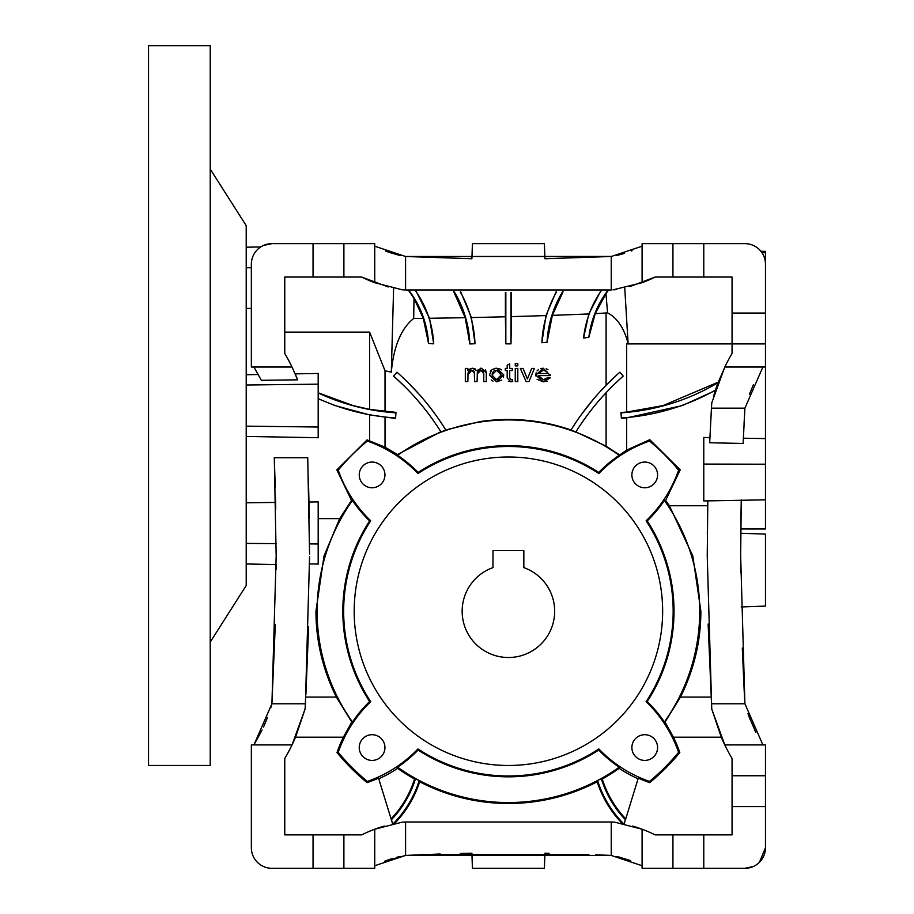 <?xml version="1.0" encoding="UTF-8"?>
<svg xmlns="http://www.w3.org/2000/svg" width="914" height="914" viewBox="0 0 914 914"><rect width="100%" height="100%" fill="white"/><g stroke="black" fill="none" stroke-linecap="round" stroke-linejoin="round"><path stroke-width="1.37" d="M547.737 853.253L544.927 853.196L544.401 868.3L472.424 868.3L471.898 853.196L460.279 853.436M741.163 606.942L765.475 606.096L765.475 534.119L740.763 533.25L740.797 528.978L765.475 528.978L765.475 499.832L703.78 500.952L703.78 437.475L709.927 437.589L711.743 402.903L724.791 367.028L765.475 367.028L765.475 499.832M741.243 501.021L741.083 509.155M741.265 500.266L741.208 502.917M744.613 698.604L744.122 689.419M740.717 572.792L740.671 548.96M740.751 533.867L740.694 541.351M740.843 525.516L741.083 509.029M762.904 744.91L744.91 703.78L740.66 555.975L741.265 499.924M755.615 731.874L749.217 717.147M595.848 854.739L611.238 855.447L642.085 865.729M618.858 857.001L630.614 860.611M385.754 860.782L384.748 861.171M392.232 858.566L385.342 860.942L405.588 855.447L421.354 854.716M374.74 865.729L405.588 855.447L440.171 854.007M427.935 854.453L588.913 854.453M309.583 556.432L305.39 703.78L271.915 703.78L275.16 627.849M276.154 564.555L246.209 563.961L276.154 564.555L276.131 569.445M275.742 509.041L275.502 497.25M275.251 624.662L275.16 627.952M271.835 704.088L270.738 707.859M262.112 730.035L253.921 744.91L271.915 703.78L276.165 555.963L274.291 457.72L307.732 457.72L309.583 553.975M405.245 855.504L611.238 855.447L611.238 821.983L405.588 821.983L405.588 855.447M544.927 853.196L549.154 853.276M638.075 778.797A130.325 130.325 0 0 1 619.212 768.343L619.201 767.2A129.388 129.388 0 0 1 598.727 750.04L598.853 748.943A128.531 128.531 0 0 0 649.511 781.424A221.074 221.074 0 0 0 678.599 752.336L679.81 752.565A129.605 129.605 0 0 0 673.435 737.187L721.26 737.187L711.743 709.036L724.791 744.91L765.475 744.91L765.475 847.735L759.454 862.268M744.91 868.3L703.78 868.3L703.78 834.882L732.057 834.882L732.057 806.605L765.475 806.605L765.475 847.735A20.565 20.565 0 0 1 744.91 868.3L753.376 866.472M755.867 732.388L754.541 729.669M747.983 713.697L750.177 719.649M744.167 690.173L742.305 648.072M612.974 289.864L642.085 282.712L642.085 243.638L744.91 243.638A20.565 20.565 0 0 1 765.475 264.203L765.475 367.028M760.894 251.27L765.475 251.35L765.475 286.116M765.475 343.893L732.057 343.893L732.057 277.056L655.144 277.056L629.712 286.653M724.791 367.028A187.656 187.656 0 0 1 732.057 353.444L732.057 343.893L626.661 343.904L628.089 343.276L624.742 287.887M744.065 423.605L744.91 408.158L711.435 408.158L709.698 442.764L743.116 443.461L744.91 408.158L762.904 367.028M753.433 384.623L749.4 394.311M709.698 442.764L709.927 437.589M713.457 396.573L715.308 390.564L682.301 405.588L626.661 417.881L621.371 418.304L620.972 412.488L626.661 412.077L626.661 343.904M440.834 431.728L397.613 454.532L397.624 455.275A129.388 129.388 0 0 1 418.098 472.435A165.594 165.594 0 0 1 598.727 472.435A129.388 129.388 0 0 1 619.201 455.275L626.661 450.122L626.661 417.881M626.661 450.122L649.763 439.691L680.222 469.842L665.643 500.438L664.375 500.449A129.388 129.388 0 0 1 647.215 520.923L646.118 520.797A128.531 128.531 0 0 0 678.599 470.139A221.074 221.074 0 0 0 649.511 441.051A128.531 128.531 0 0 0 598.853 473.532L598.727 472.435M707.722 505.739L669.391 505.739L665.643 500.438M707.722 505.556L707.824 500.872M765.475 464.209L703.78 464.072M743.356 438.206L765.475 438.606M708.133 624.045L711.743 709.036L707.242 555.975L707.824 500.506M707.333 533.845L707.664 508.595M744.91 703.78L711.435 703.78M732.057 806.605L732.057 758.494A187.656 187.656 0 0 1 721.26 737.187M703.78 868.3L642.085 868.3L642.085 829.226L614.665 822.154L611.238 821.983M672.933 868.3L672.933 834.882L703.78 834.882M672.933 834.882L655.144 834.882A136.243 136.243 0 0 0 632.522 826.062M402.16 822.154A2091.198 2091.198 0 0 1 405.588 821.983L402.16 822.154L374.74 829.226L374.74 868.3L313.045 868.3L313.045 834.882L361.681 834.882A136.243 136.243 0 0 1 384.303 826.062M393.157 823.811A106.938 106.938 0 0 0 419.206 780.613L419.675 781.778A107.749 107.749 0 0 1 394.585 823.503M622.24 823.503A107.749 107.749 0 0 1 597.15 781.778A192.248 192.248 0 0 1 419.675 781.778M624.091 823.902L625.393 819.698A102.825 102.825 0 0 1 601.309 778.625A191.437 191.437 0 0 1 597.619 780.613A106.938 106.938 0 0 0 623.656 823.811M597.619 780.613L597.15 781.778M598.727 750.04A165.594 165.594 0 0 1 418.098 750.04A129.388 129.388 0 0 1 397.624 767.2L397.613 768.343A130.325 130.325 0 0 1 378.75 778.797M419.206 780.613A191.437 191.437 0 0 1 415.516 778.625L414.545 779.014A192.248 192.248 0 0 1 397.613 768.343M601.309 778.625L602.28 779.014A102.014 102.014 0 0 0 625.667 818.807M619.212 768.343A192.248 192.248 0 0 1 602.28 779.014M397.624 767.2A191.3 191.3 0 0 0 619.201 767.2M598.853 473.543A164.749 164.749 0 0 0 417.972 473.532A128.531 128.531 0 0 0 367.314 441.051A221.074 221.074 0 0 0 338.226 470.139A128.531 128.531 0 0 0 370.707 520.797A164.749 164.749 0 0 0 370.707 701.678A128.531 128.531 0 0 0 338.226 752.336A221.074 221.074 0 0 0 367.314 781.424A128.531 128.531 0 0 0 417.972 748.943L418.098 750.04M417.972 748.943A164.749 164.749 0 0 0 598.853 748.943M678.599 752.336A128.531 128.531 0 0 0 646.118 701.678A164.749 164.749 0 0 0 646.118 520.797M359.236 474.914A12.853 12.853 0 0 1 372.089 462.061A12.853 12.853 0 0 1 384.943 474.914A12.853 12.853 0 0 1 372.089 487.768A12.853 12.853 0 0 1 359.236 474.914M631.882 747.561A12.853 12.853 0 0 1 644.736 734.707A12.853 12.853 0 0 1 657.589 747.561A12.853 12.853 0 0 1 644.736 760.414A12.853 12.853 0 0 1 631.882 747.561M359.236 747.561A12.853 12.853 0 0 1 372.089 734.707A12.853 12.853 0 0 1 384.943 747.561A12.853 12.853 0 0 1 372.089 760.414A12.853 12.853 0 0 1 359.236 747.561M631.882 474.914A12.853 12.853 0 0 1 644.736 462.061A12.853 12.853 0 0 1 657.589 474.914A12.853 12.853 0 0 1 644.736 487.768A12.853 12.853 0 0 1 631.882 474.914M370.707 520.797L369.61 520.923A129.388 129.388 0 0 1 352.45 500.449A191.3 191.3 0 0 0 352.45 722.026A129.388 129.388 0 0 1 369.61 701.552L370.707 701.678M369.61 701.552A165.594 165.594 0 0 1 369.61 520.923M352.45 500.449L351.502 500.438L339.688 518.604L324.024 555.975L315.947 611.203C315.981 641.045 322.791 669.676 336.352 697.074L351.776 722.037L352.45 722.026M351.776 722.037L343.39 737.187L295.565 737.187A187.656 187.656 0 0 1 292.034 744.91L251.35 744.91L251.35 847.735A20.565 20.565 0 0 0 271.915 868.3L313.045 868.3L271.915 868.3M305.425 703.14L305.082 709.036L295.565 737.187M336.352 697.074L305.756 697.074M338.226 752.336L337.015 752.565A129.605 129.605 0 0 1 343.39 737.187M367.314 781.424L367.085 782.635A222.148 222.148 0 0 1 337.015 752.565M392.643 823.925L378.545 778.111A129.605 129.605 0 0 1 367.085 782.635M391.158 818.807A102.014 102.014 0 0 0 414.545 779.014M415.516 778.625A102.825 102.825 0 0 1 391.432 819.698L391.329 819.675M391.432 819.698L392.734 823.902M305.39 703.78L305.082 709.036L292.034 744.91A187.656 187.656 0 0 1 284.768 758.494L284.768 834.882L313.045 834.882M251.35 847.735L251.35 744.91M343.893 868.3L343.893 834.882M263.529 727.018L267.482 717.479M246.209 543.396L276.142 543.636M246.209 502.803L275.605 502.437M246.209 436.435L318.186 437.715L318.186 373.46L295.176 373.86M275.263 487.825L274.291 457.72M308.406 477.474L309.32 518.672M309.56 543.899L318.186 543.967L318.186 501.889L309.023 502.003M339.688 518.604L318.186 518.604M351.502 500.438L336.843 469.887L367.097 439.897L385.023 447.163L397.613 454.532M318.186 392.792L353.101 405.588L369.599 409.381L395.979 412.374L395.568 418.441L369.599 414.887L369.599 440.777M369.599 414.887L335.061 405.588L318.186 398.755M395.568 418.441L395.488 412.808A216.618 216.618 0 0 1 318.186 392.951M318.186 398.607A221.759 221.759 0 0 0 395.122 417.938M385.023 411.403L385.023 370.776L369.599 332.102L369.599 409.381M435.293 423.262L429.02 414.499M385.023 417.492L385.023 447.163M419.309 394.482L408.798 383.332M422.039 405.588L413.676 395.888M404.228 386.028L393.603 376.088A255.532 255.532 0 0 1 440.948 431.888A191.62 191.62 0 0 1 445.895 430.106A260.673 260.673 0 0 0 397.007 372.238L393.603 376.088M385.023 370.776L391.306 372.147C393.694 346.315 401.155 328.434 413.676 318.495L414.008 298.444L408.387 290.092L405.736 289.955M408.387 290.092L408.695 290.104A97.067 97.067 0 0 1 428.552 343.47L423.308 318.369L413.676 318.495M428.552 343.47L433.727 343.835L429.511 318.278L465.192 317.695L469.842 343.95L474.994 343.744A113.187 113.187 0 0 0 460.302 291.932M474.994 343.744L469.842 343.95A108.046 108.046 0 0 0 454.258 291.783M475.017 343.755L471.407 317.569L505.396 316.792L505.83 343.847L510.995 343.847L511.429 316.632L545.989 315.581L541.876 342.739L547.04 342.282L552.342 315.364L588.799 313.959L583.566 338.043L588.833 337.3L595.22 313.685L607.547 312.874C617.144 317.821 623.988 327.955 628.089 343.276M468.048 372.866L467.854 381.584L465.317 381.584L465.317 368.433L467.854 368.433L467.854 370.49L472.424 368.205L476.685 370.65L481.495 368.205L486.305 372.604L486.305 381.584L485.037 381.584M472.424 368.205L475.406 369.005M467.854 370.49L470.996 368.365M467.854 381.584L467.008 381.584M473.178 370.513L469.111 371.13M468.756 371.472L468.276 372.204M475.817 381.584L474.549 381.584L474.343 371.804M486.305 381.584L483.769 381.584L483.769 373.449L480.958 370.284L479.484 370.49M479.222 370.581L477.873 371.484M477.359 372.352L477.085 381.584L474.549 381.584M576.208 421.96L571.01 429.98C541.899 419.949 511.794 417.104 480.673 421.468L445.792 429.934L440.605 421.937M434.893 413.791L428.643 405.588M619.201 454.692L606.096 446.192L575.889 431.888A255.532 255.532 0 0 1 623.222 376.088L619.818 372.238A260.673 260.673 0 0 0 570.93 430.106A191.62 191.62 0 0 1 575.889 431.888M619.201 455.275A191.3 191.3 0 0 0 397.624 455.275M418.098 472.435L417.972 473.532M367.314 441.051L367.097 439.897M338.226 470.139L336.843 469.887M649.511 441.051L649.763 439.691M678.599 470.139L680.222 469.842M669.391 505.739L692.801 555.952L700.878 611.238C700.832 641.114 694.034 669.722 680.473 697.074L665.049 722.037L673.435 737.187M647.215 520.923A165.594 165.594 0 0 1 647.215 701.552A129.388 129.388 0 0 1 664.375 722.026A191.3 191.3 0 0 0 664.375 500.449M646.118 701.678L647.215 701.552M664.375 722.026L665.049 722.037M711.069 697.074L680.473 697.074M765.475 775.758L732.057 775.758M625.393 819.698L624.182 823.925M625.496 819.675L638.28 778.111A129.605 129.605 0 0 0 649.74 782.635A222.148 222.148 0 0 0 679.81 752.565M649.511 781.424L649.74 782.635M615.042 376.568L606.096 385.274L606.096 313.205M606.096 446.192L606.096 392.7L611.477 387.148M617.179 381.595L623.222 376.088M581.601 423.159L587.862 414.43M598.464 401.212L602.235 396.916M606.096 385.274L599.687 392.06M593.712 398.847L581.921 413.814M483.769 373.449L483.757 372.786M483.335 371.278L482.341 370.524M485.437 369.667L486.305 372.604M546.138 368.685L548 369.713M536.13 372.843L535.798 375.117L543.156 368.205L540.562 368.582M538.575 369.473L537.055 370.89M547.143 381.138L543.304 381.812L537.101 379.31M535.844 375.928L535.798 375.117L543.304 381.812L550.251 377.893L547.76 377.665L550.251 377.893M543.156 368.205L550.308 375.585L538.335 375.585L543.362 379.744L545.395 379.481M546.526 378.967L547.76 377.665L543.362 379.744M538.335 375.585L540.517 379.082M516.958 363.589L517.804 363.589L517.804 365.897L515.256 365.897L515.256 363.589L517.804 363.589M516.113 365.897L515.256 365.897M510.572 370.513L509.726 370.513L509.726 377.973L511.154 379.744L512.263 379.687L512.72 381.618L508.333 381.309M511.154 379.744L512.263 379.687L511.154 379.744L509.726 377.973M506.573 368.433L505.339 368.433L505.339 370.513L505.339 368.433L507.19 368.433L507.19 365.234L509.726 363.921L509.726 368.433L512.263 368.433L512.263 370.513L509.726 370.513M512.72 381.618L510.777 381.812L507.19 377.893L507.19 370.513L505.956 370.513M490.304 371.29L491.778 369.656L496.588 368.205L503.728 374.831L503.397 377.471M493.034 381.127L491.309 379.984M501.763 380.053L496.588 381.812L489.424 375.014L491.778 369.656M498.736 368.445L501.672 369.907M494.2 368.502L496.588 368.205M516.958 368.433L517.804 368.433L517.804 381.584L515.256 381.584L515.256 368.433L517.804 368.433M516.113 381.584L515.256 381.584M527.058 381.584L526.11 381.595L520.34 368.445L523.048 368.433L527.378 378.967L531.708 368.433L534.404 368.433L528.955 381.584L526.11 381.584L520.34 368.433M524.145 371.038L525.264 373.666M522.145 368.433L523.037 368.433M480.958 370.284L477.085 374.089M474.549 373.198L471.75 370.284L467.854 374.889M465.317 368.433L467.854 368.433M476.685 370.65L481.495 368.205M505.408 292.48L505.396 316.792M460.782 291.943L471.407 317.569M510.983 292.48L510.995 343.847L505.83 343.847L505.842 292.48M616.653 289.464L614.448 289.795M611.089 289.955L608.507 290.081L605.982 293.611L595.22 313.685M272.943 243.638L374.74 243.638L374.74 282.712L402.16 289.784L405.588 289.955L611.238 289.955L611.238 256.491L405.588 256.491L405.588 289.955L403.851 289.864M556.523 291.932A113.187 113.187 0 0 0 541.876 342.739M547.04 342.282A108.046 108.046 0 0 1 562.567 291.783M545.989 315.581L556.043 291.943M511.429 316.632L511.417 292.48M563.058 291.772L552.342 315.364M588.799 313.959L601.081 290.423M601.526 290.401A102.208 102.208 0 0 0 583.566 338.043M588.833 337.3A97.067 97.067 0 0 1 608.13 290.104M605.982 293.611L607.547 312.874M642.085 282.712A136.243 136.243 0 0 0 655.144 277.056M642.085 246.209L611.238 256.491L544.927 258.742L544.401 243.638L472.424 243.638L471.898 258.742L405.588 256.491L374.74 246.209M402.16 289.784L400.435 289.51M388.233 286.95L361.681 277.056A136.243 136.243 0 0 0 374.74 282.712M369.599 332.102L284.768 332.102M393.614 288.218L391.306 372.147M361.681 277.056L284.768 277.056L284.768 353.444L288.927 360.893M246.209 426.153L318.186 427.021M246.209 385.023L318.186 384.154M295.211 373.94L295.656 374.957M295.725 375.128L296.456 376.876M296.559 377.116L297.656 379.836L261.335 380.304L253.921 367.028L261.335 380.304M246.209 374.74L258.319 374.523M251.35 308.441L246.209 308.372M246.209 267.779L251.35 267.733M246.209 247.214L260.764 246.929L246.209 247.214M309.172 509.646L309.172 509.646A2604.043 2604.043 0 0 1 309.275 515.496M400.115 856.498L396.904 857.263M619.966 857.275L616.71 856.498M744.91 243.638L743.882 243.638M765.475 252.732L761.933 252.675L765.475 252.732M703.78 243.638L703.78 277.056M765.475 313.045L732.057 313.045M626.661 412.077L663.038 405.588L718.29 382.109L725.945 364.675M718.29 382.109L718.084 382.635A216.618 216.618 0 0 1 621.337 412.808L621.703 417.938A221.759 221.759 0 0 0 715.456 390.095L715.308 390.564M715.456 390.095A187.656 187.656 0 0 1 718.084 382.635M672.933 243.638L672.933 277.056M616.744 255.429L624.559 253.372M632.077 250.767L631.483 250.996M386.131 251.293L387.148 251.67M388.69 252.218L397.727 254.88M611.58 256.434L405.588 256.491M392.095 253.327L385.685 251.122M284.768 353.444A187.656 187.656 0 0 1 292.034 367.028L251.35 367.028L251.35 264.203A20.565 20.565 0 0 1 271.915 243.638L263.449 245.466M619.955 254.663L616.71 255.44M400.115 255.44L396.916 254.675M343.893 243.638L343.893 277.056M292.034 367.028L297.656 379.836M313.045 243.638L313.045 277.056M492.989 550.571L523.836 550.571L523.836 567.617A46.271 46.271 0 0 1 508.413 657.509A46.271 46.271 0 0 1 492.989 567.617L492.989 550.571M662.65 611.238A154.238 154.238 0 0 0 508.413 457A154.238 154.238 0 0 0 354.175 611.238A154.238 154.238 0 0 0 508.413 765.475A154.238 154.238 0 0 0 662.65 611.238M423.308 318.369L414.008 298.444M433.727 343.835A102.208 102.208 0 0 0 415.299 290.401M415.744 290.423L429.511 318.278M465.192 317.695L453.767 291.772M550.331 374.991L550.308 375.585M543.144 370.284L538.335 373.506L547.794 373.506L546.709 371.381L543.144 370.284L538.335 373.506L547.794 373.506L546.709 371.381L544.95 370.501M507.19 370.513L505.339 370.513M509.726 368.433L512.263 368.433M503.728 374.831L496.588 381.812M501.192 374.934L496.588 370.284L491.961 375.003L496.588 379.744L501.192 374.934L500.324 378.053M500.906 373.061L499.878 371.472M499.09 370.901L494.92 370.536M494.086 379.15L498.816 379.276M492.292 377.082L492.943 378.213M493.64 371.164L492.178 373.312M526.384 376.317L527.378 378.967M531.708 368.433L534.404 368.433L528.955 381.584M318.186 543.967L318.186 564.075L309.572 563.904M308.635 626.524L305.904 694.423M148.525 405.588L148.525 45.7L210.22 45.7L210.22 765.475L148.525 765.475L148.525 405.588M210.22 169.09L246.209 225.644L246.209 585.531L210.22 642.085M480.673 368.262L480.673 370.296"/></g></svg>
